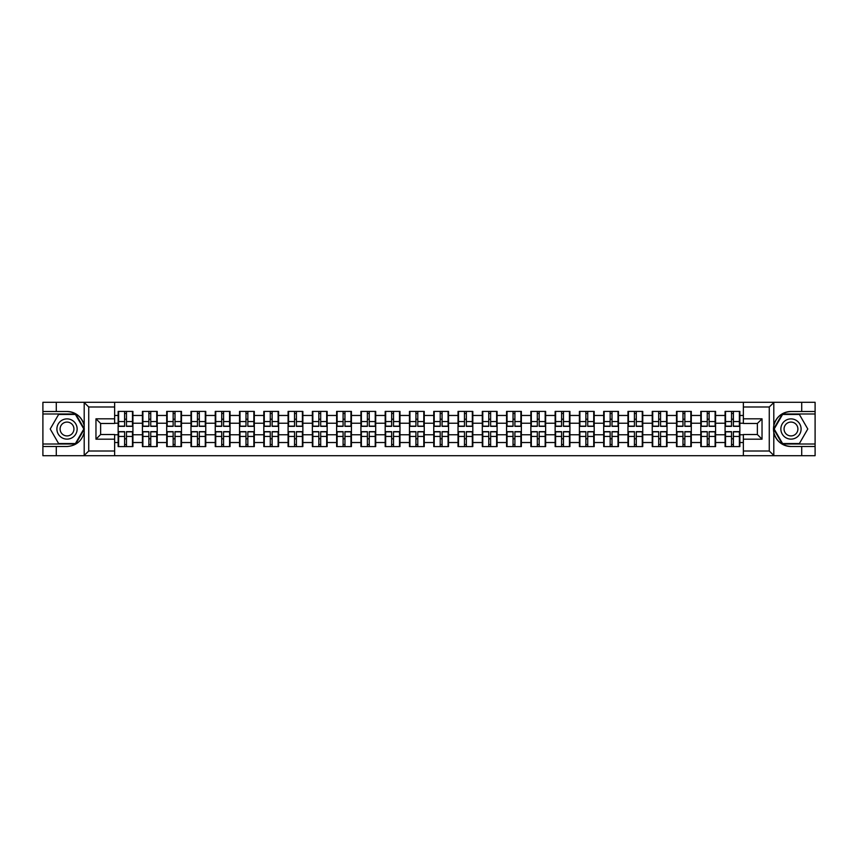 <?xml version="1.0" encoding="UTF-8"?>
<svg xmlns="http://www.w3.org/2000/svg" width="858" height="858" viewBox="0 0 858 858"><rect width="100%" height="100%" fill="white"/><g stroke="black" fill="none" stroke-linecap="round" stroke-linejoin="round"><path stroke-width="1.29" d="M768.725 455.695L815.1 455.695L815.1 413.985L782.303 413.985L773.637 429L782.303 444.015L815.1 444.015M114.64 455.695L743.36 455.695L743.36 434.523L757.367 434.523L757.367 423.477L743.36 423.477L743.36 402.305L114.64 402.305L114.64 423.477L100.633 423.477L100.633 434.523L114.64 434.523L114.64 455.695L83.923 455.695L88.728 451.018L114.64 451.018M83.923 455.695L42.9 455.695L42.9 446.503L56.285 446.503L56.285 455.695L89.275 455.695M743.36 415.465L739.853 415.465L739.853 411.411L725.074 411.411L725.074 423.241L715.583 423.241L715.583 434.759L725.074 434.759L725.074 423.241M743.36 442.535L739.853 442.535L739.853 446.589L725.074 446.589L725.074 442.535L715.583 442.535L715.583 446.589L700.793 446.589L700.793 442.535L691.301 442.535L691.301 446.589L676.522 446.589L676.522 442.535L667.02 442.535L667.02 446.589L652.241 446.589L652.241 442.535L642.749 442.535L642.749 446.589L627.959 446.589L627.959 442.535L618.468 442.535L618.468 446.589L603.689 446.589L603.689 442.535L594.197 442.535L594.197 446.589L579.407 446.589L579.407 442.535L569.916 442.535L569.916 446.589L555.137 446.589L555.137 442.535L545.634 442.535L545.634 446.589L530.855 446.589L530.855 442.535L521.364 442.535L521.364 446.589L506.574 446.589L506.574 442.535L497.082 442.535L497.082 446.589L482.303 446.589L482.303 442.535L472.812 442.535L472.812 446.589L458.022 446.589L458.022 442.535L448.53 442.535L448.53 446.589L433.751 446.589L433.751 442.535L424.249 442.535L424.249 446.589L409.47 446.589L409.47 442.535L399.978 442.535L399.978 446.589L385.188 446.589L385.188 442.535L375.697 442.535L375.697 446.589L360.918 446.589L360.918 442.535L351.426 442.535L351.426 446.589L336.636 446.589L336.636 442.535L327.145 442.535L327.145 446.589L312.366 446.589L312.366 442.535L302.863 442.535L302.863 446.589L288.084 446.589L288.084 442.535L278.593 442.535L278.593 446.589L263.803 446.589L263.803 442.535L254.311 442.535L254.311 446.589L239.532 446.589L239.532 442.535L230.041 442.535L230.041 446.589L215.251 446.589L215.251 442.535L205.759 442.535L205.759 446.589L190.98 446.589L190.98 442.535L181.478 442.535L181.478 446.589L166.699 446.589L166.699 442.535L157.207 442.535L157.207 446.589L142.417 446.589L142.417 442.535L132.926 442.535L132.926 446.589L118.147 446.589L118.147 442.535L114.64 442.535M114.64 415.465L118.147 415.465L118.147 423.241L114.64 423.241M725.074 415.465L715.583 415.465L715.583 411.411L700.793 411.411L700.793 415.465L691.301 415.465L691.301 411.411L676.522 411.411L676.522 415.465L667.02 415.465L667.02 411.411L652.241 411.411L652.241 415.465L642.749 415.465L642.749 411.411L627.959 411.411L627.959 415.465L618.468 415.465L618.468 411.411L603.689 411.411L603.689 415.465L594.197 415.465L594.197 411.411L579.407 411.411L579.407 415.465L569.916 415.465L569.916 411.411L555.137 411.411L555.137 415.465L545.634 415.465L545.634 411.411L530.855 411.411L530.855 415.465L521.364 415.465L521.364 411.411L506.574 411.411L506.574 415.465L497.082 415.465L497.082 411.411L482.303 411.411L482.303 415.465L472.812 415.465L472.812 411.411L458.022 411.411L458.022 415.465L448.53 415.465L448.53 411.411L433.751 411.411L433.751 415.465L424.249 415.465L424.249 411.411L409.47 411.411L409.47 415.465L399.978 415.465L399.978 411.411L385.188 411.411L385.188 415.465L375.697 415.465L375.697 411.411L360.918 411.411L360.918 415.465L351.426 415.465L351.426 411.411L336.636 411.411L336.636 415.465L327.145 415.465L327.145 411.411L312.366 411.411L312.366 415.465L302.863 415.465L302.863 411.411L288.084 411.411L288.084 415.465L278.593 415.465L278.593 411.411L263.803 411.411L263.803 415.465L254.311 415.465L254.311 411.411L239.532 411.411L239.532 415.465L230.041 415.465L230.041 411.411L215.251 411.411L215.251 415.465L205.759 415.465L205.759 411.411L190.98 411.411L190.98 415.465L181.478 415.465L181.478 411.411L166.699 411.411L166.699 415.465L157.207 415.465L157.207 411.411L142.417 411.411L142.417 415.465L132.926 415.465L132.926 411.411L118.147 411.411L118.147 415.465M725.074 434.759L725.074 442.535M715.583 434.759L715.583 442.535M715.583 415.465L715.583 423.241M691.301 434.759L700.793 434.759L700.793 423.241L691.301 423.241L691.301 442.535M700.793 434.759L700.793 442.535M700.793 415.465L700.793 423.241M691.301 415.465L691.301 423.241M667.02 434.759L676.522 434.759L676.522 423.241L667.02 423.241L667.02 442.535M676.522 434.759L676.522 442.535M676.522 415.465L676.522 423.241M667.02 415.465L667.02 423.241M642.749 434.759L652.241 434.759L652.241 423.241L642.749 423.241L642.749 442.535M652.241 434.759L652.241 442.535M652.241 415.465L652.241 423.241M642.749 415.465L642.749 423.241M618.468 434.759L627.959 434.759L627.959 423.241L618.468 423.241L618.468 442.535M627.959 434.759L627.959 442.535M627.959 415.465L627.959 423.241M618.468 415.465L618.468 423.241M594.197 434.759L603.689 434.759L603.689 423.241L594.197 423.241L594.197 442.535M603.689 434.759L603.689 442.535M603.689 415.465L603.689 423.241M594.197 415.465L594.197 423.241M569.916 434.759L579.407 434.759L579.407 423.241L569.916 423.241L569.916 442.535M579.407 434.759L579.407 442.535M579.407 415.465L579.407 423.241M569.916 415.465L569.916 423.241M545.634 434.759L555.137 434.759L555.137 423.241L545.634 423.241L545.634 442.535M555.137 434.759L555.137 442.535M555.137 415.465L555.137 423.241M545.634 415.465L545.634 423.241M521.364 434.759L530.855 434.759L530.855 423.241L521.364 423.241L521.364 442.535M530.855 434.759L530.855 442.535M530.855 415.465L530.855 423.241M521.364 415.465L521.364 423.241M497.082 434.759L506.574 434.759L506.574 423.241L497.082 423.241L497.082 442.535M506.574 434.759L506.574 442.535M506.574 415.465L506.574 423.241M497.082 415.465L497.082 423.241M472.812 434.759L482.303 434.759L482.303 423.241L472.812 423.241L472.812 442.535M482.303 434.759L482.303 442.535M482.303 415.465L482.303 423.241M472.812 415.465L472.812 423.241M448.53 434.759L458.022 434.759L458.022 423.241L448.53 423.241L448.53 442.535M458.022 434.759L458.022 442.535M458.022 415.465L458.022 423.241M448.53 415.465L448.53 423.241M424.249 434.759L433.751 434.759L433.751 423.241L424.249 423.241L424.249 442.535M433.751 434.759L433.751 442.535M433.751 415.465L433.751 423.241M424.249 415.465L424.249 423.241M399.978 434.759L409.47 434.759L409.47 423.241L399.978 423.241L399.978 442.535M409.47 434.759L409.47 442.535M409.47 415.465L409.47 423.241M399.978 415.465L399.978 423.241M375.697 434.759L385.188 434.759L385.188 423.241L375.697 423.241L375.697 442.535M385.188 434.759L385.188 442.535M385.188 415.465L385.188 423.241M375.697 415.465L375.697 423.241M351.426 434.759L360.918 434.759L360.918 423.241L351.426 423.241L351.426 442.535M360.918 434.759L360.918 442.535M360.918 415.465L360.918 423.241M351.426 415.465L351.426 423.241M327.145 434.759L336.636 434.759L336.636 423.241L327.145 423.241L327.145 442.535M336.636 434.759L336.636 442.535M336.636 415.465L336.636 423.241M327.145 415.465L327.145 423.241M302.863 434.759L312.366 434.759L312.366 423.241L302.863 423.241L302.863 442.535M312.366 434.759L312.366 442.535M312.366 415.465L312.366 423.241M302.863 415.465L302.863 423.241M278.593 434.759L288.084 434.759L288.084 423.241L278.593 423.241L278.593 442.535M288.084 434.759L288.084 442.535M288.084 415.465L288.084 423.241M278.593 415.465L278.593 423.241M254.311 434.759L263.803 434.759L263.803 423.241L254.311 423.241L254.311 442.535M263.803 434.759L263.803 442.535M263.803 415.465L263.803 423.241M254.311 415.465L254.311 423.241M230.041 434.759L239.532 434.759L239.532 423.241L230.041 423.241L230.041 442.535M239.532 434.759L239.532 442.535M239.532 415.465L239.532 423.241M230.041 415.465L230.041 423.241M205.759 434.759L215.251 434.759L215.251 423.241L205.759 423.241L205.759 442.535M215.251 434.759L215.251 442.535M215.251 415.465L215.251 423.241M205.759 415.465L205.759 423.241M181.478 434.759L190.98 434.759L190.98 423.241L181.478 423.241L181.478 442.535M190.98 434.759L190.98 442.535M190.98 415.465L190.98 423.241M181.478 415.465L181.478 423.241M157.207 434.759L166.699 434.759L166.699 423.241L157.207 423.241L157.207 442.535M166.699 434.759L166.699 442.535M166.699 415.465L166.699 423.241M157.207 415.465L157.207 423.241M132.926 434.759L142.417 434.759L142.417 423.241L132.926 423.241L132.926 442.535M142.417 434.759L142.417 442.535M142.417 415.465L142.417 423.241M132.926 415.465L132.926 423.241M114.64 434.759L118.147 434.759L118.147 423.241M118.147 434.759L118.147 442.535M89.275 402.305L42.9 402.305L42.9 444.015L75.697 444.015L84.363 429L75.697 413.985L42.9 413.985M743.36 423.241L739.853 423.241L739.853 434.759L743.36 434.759M739.853 434.759L739.853 442.535M739.853 415.465L739.853 423.241M132.464 411.411L132.464 426.351L126.469 426.351L126.469 411.411M124.603 411.411L124.603 426.351L118.608 426.351L118.608 411.411M124.603 413.438L126.469 413.438M126.469 419.197L124.603 419.197M118.608 446.589L118.608 431.649L124.603 431.649L124.603 446.589M126.469 446.589L126.469 431.649L132.464 431.649L132.464 446.589M126.469 444.562L124.603 444.562M124.603 438.803L126.469 438.803M61.969 420.238A10.114 10.114 0 0 0 58.258 434.062A10.114 10.114 0 0 0 72.083 437.762A10.114 10.114 0 0 0 75.783 423.938A10.114 10.114 0 0 0 61.969 420.238M63.556 423.005A6.928 6.928 0 0 0 61.025 432.464A6.928 6.928 0 0 0 70.485 434.995A6.928 6.928 0 0 0 73.016 425.536A6.928 6.928 0 0 0 63.556 423.005M83.827 429L75.418 443.554L58.623 443.554L50.214 429L58.623 414.446L75.418 414.446L83.827 429M796.031 420.238A10.114 10.114 0 0 0 782.217 423.938A10.114 10.114 0 0 0 785.917 437.762A10.114 10.114 0 0 0 799.742 434.062A10.114 10.114 0 0 0 796.031 420.238M794.444 423.005A6.928 6.928 0 0 0 784.984 425.536A6.928 6.928 0 0 0 787.515 434.995A6.928 6.928 0 0 0 796.975 432.464A6.928 6.928 0 0 0 794.444 423.005M799.377 443.554L782.582 443.554L774.173 429L782.582 414.446L799.377 414.446L807.786 429L799.377 443.554M56.285 446.503L67.021 446.503C76.062 445.828 81.789 441.13 84.202 432.389L84.202 425.611C81.789 416.87 76.062 412.172 67.021 411.497L42.9 411.497M42.9 446.503L42.9 444.015M114.64 406.982L88.728 406.982L83.923 402.305L56.285 402.305L56.285 411.497M83.923 402.305L114.64 402.305M67.021 411.497A17.503 17.503 0 0 1 84.202 425.611L84.202 402.445M100.633 423.477L95.967 418.811L114.64 418.811M114.64 439.189L95.967 439.189L100.633 434.523M743.36 402.305L774.077 402.305L769.272 406.982L743.36 406.982M801.715 411.497L801.715 402.305L815.1 402.305L815.1 411.497L790.979 411.497C781.938 412.172 776.211 416.87 773.798 425.611L773.798 432.389C776.211 441.13 781.938 445.828 790.979 446.503L815.1 446.503M774.077 402.305L801.715 402.305M815.1 411.497L815.1 413.985M743.36 451.018L769.272 451.018L774.077 455.695L801.715 455.695L801.715 446.503M774.077 455.695L743.36 455.695M762.033 439.189L757.367 434.523L757.367 423.477L762.033 418.811L762.033 439.189L743.36 439.189M790.979 446.503A17.503 17.503 0 0 1 773.476 429A17.503 17.503 0 0 1 790.979 411.497M156.735 411.411L156.735 426.351L150.751 426.351L150.751 411.411M148.874 411.411L148.874 426.351L142.889 426.351L142.889 411.411M148.874 413.438L150.751 413.438M150.751 419.197L148.874 419.197M181.017 411.411L181.017 426.351L175.021 426.351L175.021 411.411M173.155 411.411L173.155 426.351L167.16 426.351L167.16 411.411M173.155 413.438L175.021 413.438M175.021 419.197L173.155 419.197M205.287 411.411L205.287 426.351L199.303 426.351L199.303 411.411M197.437 411.411L197.437 426.351L191.441 426.351L191.441 411.411M197.437 413.438L199.303 413.438M199.303 419.197L197.437 419.197M229.569 411.411L229.569 426.351L223.573 426.351L223.573 411.411M221.707 411.411L221.707 426.351L215.723 426.351L215.723 411.411M221.707 413.438L223.573 413.438M223.573 419.197L221.707 419.197M253.85 411.411L253.85 426.351L247.855 426.351L247.855 411.411M245.989 411.411L245.989 426.351L239.993 426.351L239.993 411.411M245.989 413.438L247.855 413.438M247.855 419.197L245.989 419.197M142.889 446.589L142.889 431.649L148.874 431.649L148.874 446.589M150.751 446.589L150.751 431.649L156.735 431.649L156.735 446.589M150.751 444.562L148.874 444.562M148.874 438.803L150.751 438.803M167.16 446.589L167.16 431.649L173.155 431.649L173.155 446.589M175.021 446.589L175.021 431.649L181.017 431.649L181.017 446.589M175.021 444.562L173.155 444.562M173.155 438.803L175.021 438.803M191.441 446.589L191.441 431.649L197.437 431.649L197.437 446.589M199.303 446.589L199.303 431.649L205.287 431.649L205.287 446.589M199.303 444.562L197.437 444.562M197.437 438.803L199.303 438.803M215.723 446.589L215.723 431.649L221.707 431.649L221.707 446.589M223.573 446.589L223.573 431.649L229.569 431.649L229.569 446.589M223.573 444.562L221.707 444.562M221.707 438.803L223.573 438.803M239.993 446.589L239.993 431.649L245.989 431.649L245.989 446.589M247.855 446.589L247.855 431.649L253.85 431.649L253.85 446.589M247.855 444.562L245.989 444.562M245.989 438.803L247.855 438.803M278.121 411.411L278.121 426.351L272.136 426.351L272.136 411.411M270.27 411.411L270.27 426.351L264.275 426.351L264.275 411.411M270.27 413.438L272.136 413.438M272.136 419.197L270.27 419.197M264.275 446.589L264.275 431.649L270.27 431.649L270.27 446.589M272.136 446.589L272.136 431.649L278.121 431.649L278.121 446.589M272.136 444.562L270.27 444.562M270.27 438.803L272.136 438.803M302.402 411.411L302.402 426.351L296.407 426.351L296.407 411.411M294.541 411.411L294.541 426.351L288.545 426.351L288.545 411.411M294.541 413.438L296.407 413.438M296.407 419.197L294.541 419.197M288.545 446.589L288.545 431.649L294.541 431.649L294.541 446.589M296.407 446.589L296.407 431.649L302.402 431.649L302.402 446.589M296.407 444.562L294.541 444.562M294.541 438.803L296.407 438.803M326.673 411.411L326.673 426.351L320.688 426.351L320.688 411.411M318.822 411.411L318.822 426.351L312.827 426.351L312.827 411.411M318.822 413.438L320.688 413.438M320.688 419.197L318.822 419.197M312.827 446.589L312.827 431.649L318.822 431.649L318.822 446.589M320.688 446.589L320.688 431.649L326.673 431.649L326.673 446.589M320.688 444.562L318.822 444.562M318.822 438.803L320.688 438.803M350.954 411.411L350.954 426.351L344.959 426.351L344.959 411.411M343.093 411.411L343.093 426.351L337.108 426.351L337.108 411.411M343.093 413.438L344.959 413.438M344.959 419.197L343.093 419.197M337.108 446.589L337.108 431.649L343.093 431.649L343.093 446.589M344.959 446.589L344.959 431.649L350.954 431.649L350.954 446.589M344.959 444.562L343.093 444.562M343.093 438.803L344.959 438.803M375.236 411.411L375.236 426.351L369.24 426.351L369.24 411.411M367.374 411.411L367.374 426.351L361.379 426.351L361.379 411.411M367.374 413.438L369.24 413.438M369.24 419.197L367.374 419.197M361.379 446.589L361.379 431.649L367.374 431.649L367.374 446.589M369.24 446.589L369.24 431.649L375.236 431.649L375.236 446.589M369.24 444.562L367.374 444.562M367.374 438.803L369.24 438.803M399.506 411.411L399.506 426.351L393.522 426.351L393.522 411.411M391.656 411.411L391.656 426.351L385.66 426.351L385.66 411.411M391.656 413.438L393.522 413.438M393.522 419.197L391.656 419.197M385.66 446.589L385.66 431.649L391.656 431.649L391.656 446.589M393.522 446.589L393.522 431.649L399.506 431.649L399.506 446.589M393.522 444.562L391.656 444.562M391.656 438.803L393.522 438.803M423.788 411.411L423.788 426.351L417.792 426.351L417.792 411.411M415.926 411.411L415.926 426.351L409.931 426.351L409.931 411.411M415.926 413.438L417.792 413.438M417.792 419.197L415.926 419.197M409.931 446.589L409.931 431.649L415.926 431.649L415.926 446.589M417.792 446.589L417.792 431.649L423.788 431.649L423.788 446.589M417.792 444.562L415.926 444.562M415.926 438.803L417.792 438.803M448.069 411.411L448.069 426.351L442.074 426.351L442.074 411.411M440.208 411.411L440.208 426.351L434.212 426.351L434.212 411.411M440.208 413.438L442.074 413.438M442.074 419.197L440.208 419.197M434.212 446.589L434.212 431.649L440.208 431.649L440.208 446.589M442.074 446.589L442.074 431.649L448.069 431.649L448.069 446.589M442.074 444.562L440.208 444.562M440.208 438.803L442.074 438.803M472.34 411.411L472.34 426.351L466.344 426.351L466.344 411.411M464.478 411.411L464.478 426.351L458.494 426.351L458.494 411.411M464.478 413.438L466.344 413.438M466.344 419.197L464.478 419.197M458.494 446.589L458.494 431.649L464.478 431.649L464.478 446.589M466.344 446.589L466.344 431.649L472.34 431.649L472.34 446.589M466.344 444.562L464.478 444.562M464.478 438.803L466.344 438.803M496.621 411.411L496.621 426.351L490.626 426.351L490.626 411.411M488.76 411.411L488.76 426.351L482.764 426.351L482.764 411.411M488.76 413.438L490.626 413.438M490.626 419.197L488.76 419.197M482.764 446.589L482.764 431.649L488.76 431.649L488.76 446.589M490.626 446.589L490.626 431.649L496.621 431.649L496.621 446.589M490.626 444.562L488.76 444.562M488.76 438.803L490.626 438.803M520.892 411.411L520.892 426.351L514.907 426.351L514.907 411.411M513.041 411.411L513.041 426.351L507.046 426.351L507.046 411.411M513.041 413.438L514.907 413.438M514.907 419.197L513.041 419.197M507.046 446.589L507.046 431.649L513.041 431.649L513.041 446.589M514.907 446.589L514.907 431.649L520.892 431.649L520.892 446.589M514.907 444.562L513.041 444.562M513.041 438.803L514.907 438.803M545.173 411.411L545.173 426.351L539.178 426.351L539.178 411.411M537.312 411.411L537.312 426.351L531.327 426.351L531.327 411.411M537.312 413.438L539.178 413.438M539.178 419.197L537.312 419.197M531.327 446.589L531.327 431.649L537.312 431.649L537.312 446.589M539.178 446.589L539.178 431.649L545.173 431.649L545.173 446.589M539.178 444.562L537.312 444.562M537.312 438.803L539.178 438.803M569.455 411.411L569.455 426.351L563.459 426.351L563.459 411.411M561.593 411.411L561.593 426.351L555.598 426.351L555.598 411.411M561.593 413.438L563.459 413.438M563.459 419.197L561.593 419.197M555.598 446.589L555.598 431.649L561.593 431.649L561.593 446.589M563.459 446.589L563.459 431.649L569.455 431.649L569.455 446.589M563.459 444.562L561.593 444.562M561.593 438.803L563.459 438.803M593.725 411.411L593.725 426.351L587.73 426.351L587.73 411.411M585.864 411.411L585.864 426.351L579.879 426.351L579.879 411.411M585.864 413.438L587.73 413.438M587.73 419.197L585.864 419.197M579.879 446.589L579.879 431.649L585.864 431.649L585.864 446.589M587.73 446.589L587.73 431.649L593.725 431.649L593.725 446.589M587.73 444.562L585.864 444.562M585.864 438.803L587.73 438.803M618.007 411.411L618.007 426.351L612.011 426.351L612.011 411.411M610.145 411.411L610.145 426.351L604.15 426.351L604.15 411.411M610.145 413.438L612.011 413.438M612.011 419.197L610.145 419.197M604.15 446.589L604.15 431.649L610.145 431.649L610.145 446.589M612.011 446.589L612.011 431.649L618.007 431.649L618.007 446.589M612.011 444.562L610.145 444.562M610.145 438.803L612.011 438.803M642.277 411.411L642.277 426.351L636.293 426.351L636.293 411.411M634.427 411.411L634.427 426.351L628.431 426.351L628.431 411.411M634.427 413.438L636.293 413.438M636.293 419.197L634.427 419.197M628.431 446.589L628.431 431.649L634.427 431.649L634.427 446.589M636.293 446.589L636.293 431.649L642.277 431.649L642.277 446.589M636.293 444.562L634.427 444.562M634.427 438.803L636.293 438.803M666.559 411.411L666.559 426.351L660.563 426.351L660.563 411.411M658.697 411.411L658.697 426.351L652.713 426.351L652.713 411.411M658.697 413.438L660.563 413.438M660.563 419.197L658.697 419.197M652.713 446.589L652.713 431.649L658.697 431.649L658.697 446.589M660.563 446.589L660.563 431.649L666.559 431.649L666.559 446.589M660.563 444.562L658.697 444.562M658.697 438.803L660.563 438.803M690.84 411.411L690.84 426.351L684.845 426.351L684.845 411.411M682.979 411.411L682.979 426.351L676.983 426.351L676.983 411.411M682.979 413.438L684.845 413.438M684.845 419.197L682.979 419.197M676.983 446.589L676.983 431.649L682.979 431.649L682.979 446.589M684.845 446.589L684.845 431.649L690.84 431.649L690.84 446.589M684.845 444.562L682.979 444.562M682.979 438.803L684.845 438.803M715.111 411.411L715.111 426.351L709.126 426.351L709.126 411.411M707.249 411.411L707.249 426.351L701.265 426.351L701.265 411.411M707.249 413.438L709.126 413.438M709.126 419.197L707.249 419.197M701.265 446.589L701.265 431.649L707.249 431.649L707.249 446.589M709.126 446.589L709.126 431.649L715.111 431.649L715.111 446.589M709.126 444.562L707.249 444.562M707.249 438.803L709.126 438.803M739.392 411.411L739.392 426.351L733.397 426.351L733.397 411.411M731.531 411.411L731.531 426.351L725.536 426.351L725.536 411.411M731.531 413.438L733.397 413.438M733.397 419.197L731.531 419.197M725.536 446.589L725.536 431.649L731.531 431.649L731.531 446.589M733.397 446.589L733.397 431.649L739.392 431.649L739.392 446.589M733.397 444.562L731.531 444.562M731.531 438.803L733.397 438.803M124.603 421.557L118.608 421.557M124.603 426.158L118.608 426.158M132.464 421.557L126.469 421.557M132.464 426.158L126.469 426.158M126.469 436.443L132.464 436.443M126.469 431.842L132.464 431.842M118.608 436.443L124.603 436.443M118.608 431.842L124.603 431.842M84.202 455.555L84.202 432.389M88.728 406.982L88.728 451.018M95.967 439.189L95.967 418.811M773.798 402.445L773.798 425.611M773.798 432.389L773.798 455.555M769.272 451.018L769.272 406.982M743.36 418.811L762.033 418.811M148.874 421.557L142.889 421.557M148.874 426.158L142.889 426.158M156.735 421.557L150.751 421.557M156.735 426.158L150.751 426.158M173.155 421.557L167.16 421.557M173.155 426.158L167.16 426.158M181.017 421.557L175.021 421.557M181.017 426.158L175.021 426.158M197.437 421.557L191.441 421.557M197.437 426.158L191.441 426.158M205.287 421.557L199.303 421.557M205.287 426.158L199.303 426.158M221.707 421.557L215.723 421.557M221.707 426.158L215.723 426.158M229.569 421.557L223.573 421.557M229.569 426.158L223.573 426.158M245.989 421.557L239.993 421.557M245.989 426.158L239.993 426.158M253.85 421.557L247.855 421.557M253.85 426.158L247.855 426.158M150.751 436.443L156.735 436.443M150.751 431.842L156.735 431.842M142.889 436.443L148.874 436.443M142.889 431.842L148.874 431.842M175.021 436.443L181.017 436.443M175.021 431.842L181.017 431.842M167.16 436.443L173.155 436.443M167.16 431.842L173.155 431.842M199.303 436.443L205.287 436.443M199.303 431.842L205.287 431.842M191.441 436.443L197.437 436.443M191.441 431.842L197.437 431.842M223.573 436.443L229.569 436.443M223.573 431.842L229.569 431.842M215.723 436.443L221.707 436.443M215.723 431.842L221.707 431.842M247.855 436.443L253.85 436.443M247.855 431.842L253.85 431.842M239.993 436.443L245.989 436.443M239.993 431.842L245.989 431.842M270.27 421.557L264.275 421.557M270.27 426.158L264.275 426.158M278.121 421.557L272.136 421.557M278.121 426.158L272.136 426.158M272.136 436.443L278.121 436.443M272.136 431.842L278.121 431.842M264.275 436.443L270.27 436.443M264.275 431.842L270.27 431.842M294.541 421.557L288.545 421.557M294.541 426.158L288.545 426.158M302.402 421.557L296.407 421.557M302.402 426.158L296.407 426.158M296.407 436.443L302.402 436.443M296.407 431.842L302.402 431.842M288.545 436.443L294.541 436.443M288.545 431.842L294.541 431.842M318.822 421.557L312.827 421.557M318.822 426.158L312.827 426.158M326.673 421.557L320.688 421.557M326.673 426.158L320.688 426.158M320.688 436.443L326.673 436.443M320.688 431.842L326.673 431.842M312.827 436.443L318.822 436.443M312.827 431.842L318.822 431.842M343.093 421.557L337.108 421.557M343.093 426.158L337.108 426.158M350.954 421.557L344.959 421.557M350.954 426.158L344.959 426.158M344.959 436.443L350.954 436.443M344.959 431.842L350.954 431.842M337.108 436.443L343.093 436.443M337.108 431.842L343.093 431.842M367.374 421.557L361.379 421.557M367.374 426.158L361.379 426.158M375.236 421.557L369.24 421.557M375.236 426.158L369.24 426.158M369.24 436.443L375.236 436.443M369.24 431.842L375.236 431.842M361.379 436.443L367.374 436.443M361.379 431.842L367.374 431.842M391.656 421.557L385.66 421.557M391.656 426.158L385.66 426.158M399.506 421.557L393.522 421.557M399.506 426.158L393.522 426.158M393.522 436.443L399.506 436.443M393.522 431.842L399.506 431.842M385.66 436.443L391.656 436.443M385.66 431.842L391.656 431.842M415.926 421.557L409.931 421.557M415.926 426.158L409.931 426.158M423.788 421.557L417.792 421.557M423.788 426.158L417.792 426.158M417.792 436.443L423.788 436.443M417.792 431.842L423.788 431.842M409.931 436.443L415.926 436.443M409.931 431.842L415.926 431.842M440.208 421.557L434.212 421.557M440.208 426.158L434.212 426.158M448.069 421.557L442.074 421.557M448.069 426.158L442.074 426.158M442.074 436.443L448.069 436.443M442.074 431.842L448.069 431.842M434.212 436.443L440.208 436.443M434.212 431.842L440.208 431.842M464.478 421.557L458.494 421.557M464.478 426.158L458.494 426.158M472.34 421.557L466.344 421.557M472.34 426.158L466.344 426.158M466.344 436.443L472.34 436.443M466.344 431.842L472.34 431.842M458.494 436.443L464.478 436.443M458.494 431.842L464.478 431.842M488.76 421.557L482.764 421.557M488.76 426.158L482.764 426.158M496.621 421.557L490.626 421.557M496.621 426.158L490.626 426.158M490.626 436.443L496.621 436.443M490.626 431.842L496.621 431.842M482.764 436.443L488.76 436.443M482.764 431.842L488.76 431.842M513.041 421.557L507.046 421.557M513.041 426.158L507.046 426.158M520.892 421.557L514.907 421.557M520.892 426.158L514.907 426.158M514.907 436.443L520.892 436.443M514.907 431.842L520.892 431.842M507.046 436.443L513.041 436.443M507.046 431.842L513.041 431.842M537.312 421.557L531.327 421.557M537.312 426.158L531.327 426.158M545.173 421.557L539.178 421.557M545.173 426.158L539.178 426.158M539.178 436.443L545.173 436.443M539.178 431.842L545.173 431.842M531.327 436.443L537.312 436.443M531.327 431.842L537.312 431.842M561.593 421.557L555.598 421.557M561.593 426.158L555.598 426.158M569.455 421.557L563.459 421.557M569.455 426.158L563.459 426.158M563.459 436.443L569.455 436.443M563.459 431.842L569.455 431.842M555.598 436.443L561.593 436.443M555.598 431.842L561.593 431.842M585.864 421.557L579.879 421.557M585.864 426.158L579.879 426.158M593.725 421.557L587.73 421.557M593.725 426.158L587.73 426.158M587.73 436.443L593.725 436.443M587.73 431.842L593.725 431.842M579.879 436.443L585.864 436.443M579.879 431.842L585.864 431.842M610.145 421.557L604.15 421.557M610.145 426.158L604.15 426.158M618.007 421.557L612.011 421.557M618.007 426.158L612.011 426.158M612.011 436.443L618.007 436.443M612.011 431.842L618.007 431.842M604.15 436.443L610.145 436.443M604.15 431.842L610.145 431.842M634.427 421.557L628.431 421.557M634.427 426.158L628.431 426.158M642.277 421.557L636.293 421.557M642.277 426.158L636.293 426.158M636.293 436.443L642.277 436.443M636.293 431.842L642.277 431.842M628.431 436.443L634.427 436.443M628.431 431.842L634.427 431.842M658.697 421.557L652.713 421.557M658.697 426.158L652.713 426.158M666.559 421.557L660.563 421.557M666.559 426.158L660.563 426.158M660.563 436.443L666.559 436.443M660.563 431.842L666.559 431.842M652.713 436.443L658.697 436.443M652.713 431.842L658.697 431.842M682.979 421.557L676.983 421.557M682.979 426.158L676.983 426.158M690.84 421.557L684.845 421.557M690.84 426.158L684.845 426.158M684.845 436.443L690.84 436.443M684.845 431.842L690.84 431.842M676.983 436.443L682.979 436.443M676.983 431.842L682.979 431.842M707.249 421.557L701.265 421.557M707.249 426.158L701.265 426.158M715.111 421.557L709.126 421.557M715.111 426.158L709.126 426.158M709.126 436.443L715.111 436.443M709.126 431.842L715.111 431.842M701.265 436.443L707.249 436.443M701.265 431.842L707.249 431.842M731.531 421.557L725.536 421.557M731.531 426.158L725.536 426.158M739.392 421.557L733.397 421.557M739.392 426.158L733.397 426.158M733.397 436.443L739.392 436.443M733.397 431.842L739.392 431.842M725.536 436.443L731.531 436.443M725.536 431.842L731.531 431.842"/></g></svg>
